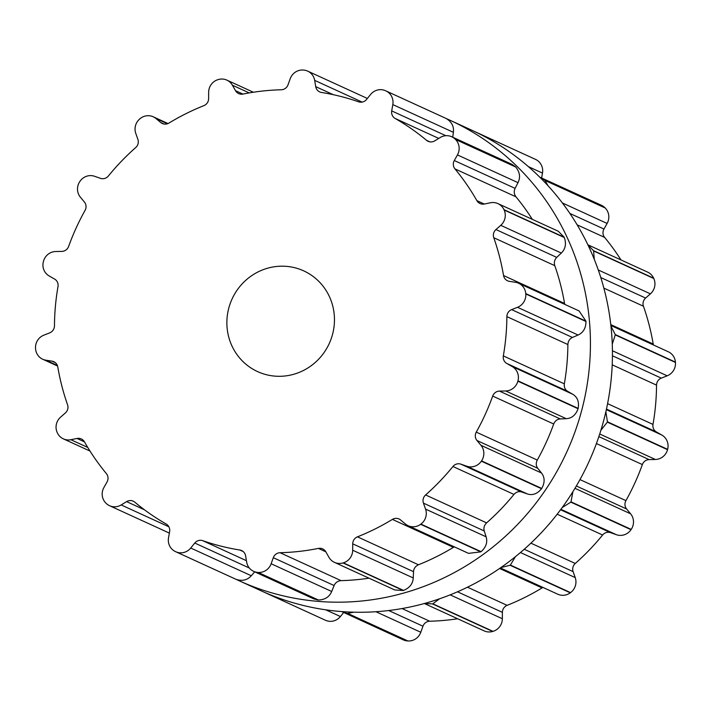 <?xml version="1.0" encoding="UTF-8"?>
<svg xmlns="http://www.w3.org/2000/svg" width="711" height="711" viewBox="0 0 711 711"><rect width="100%" height="100%" fill="white"/><g stroke="black" fill="none" stroke-linecap="round" stroke-linejoin="round"><path stroke-width="1.07" d="M449.512 120.026A253.24 244.38 114.6 0 1 449.903 120.203A253.24 244.38 114.6 0 1 566.703 452.178A253.24 244.38 114.6 0 1 239.092 580.727A253.24 244.38 114.6 0 1 236.541 579.536A253.24 244.38 114.6 0 0 239.092 580.727L261.097 590.797A253.24 244.38 114.6 0 0 588.708 462.257A253.24 244.38 114.6 0 0 471.908 130.273A253.24 244.38 114.6 0 1 588.708 462.257A253.24 244.38 114.6 0 1 261.097 590.797L239.092 580.727A253.24 244.38 114.6 0 0 566.703 452.178A253.24 244.38 114.6 0 0 449.903 120.203L471.908 130.273L449.903 120.203A253.24 244.38 114.6 0 0 449.512 120.026A253.24 244.38 114.6 0 0 446.748 118.781A253.24 244.38 114.6 0 1 449.512 120.026M43.424 261.479A253.24 244.38 114.6 0 1 43.469 261.319A12.922 12.469 114.6 0 1 55.636 251.525L61.884 251.392A7.386 7.128 -65.4 0 0 68.638 246.424A232.932 224.783 114.6 0 1 76.113 228.053A232.932 224.783 114.6 0 1 85.071 210.367A7.386 7.128 -65.4 0 0 84.387 202.004L80.396 197.196A12.922 12.469 114.6 0 1 79.792 181.598A253.24 244.38 114.6 0 1 79.89 181.456A253.24 244.38 114.6 0 1 79.987 181.305A12.922 12.469 114.6 0 1 94.581 176.284L100.447 178.337A7.386 7.128 -65.4 0 0 108.392 175.99A232.932 224.783 114.6 0 1 121.483 161.184A232.932 224.783 114.6 0 1 135.739 147.532A7.386 7.128 -65.4 0 0 137.89 139.365L135.783 133.401A12.922 12.469 114.6 0 1 140.44 118.39A253.24 244.38 114.6 0 1 140.582 118.284A253.24 244.38 114.6 0 1 140.716 118.177A12.922 12.469 114.6 0 1 153.247 116.791A12.922 12.469 114.6 0 1 155.976 118.524L160.748 122.523A7.386 7.128 -65.4 0 0 168.925 123.083A232.932 224.783 114.6 0 1 186.06 113.618A232.932 224.783 114.6 0 1 203.879 105.655A7.386 7.128 -65.4 0 0 208.616 98.651L208.652 92.261A12.922 12.469 114.6 0 1 218.001 79.641A253.24 244.38 114.6 0 1 218.161 79.596A253.24 244.38 114.6 0 1 218.33 79.543A12.922 12.469 114.6 0 1 226.889 80.13A12.922 12.469 114.6 0 1 232.408 85.213L235.51 90.679A7.386 7.128 -65.4 0 0 242.94 94.074A232.932 224.783 114.6 0 1 262.048 91.088A232.932 224.783 114.6 0 1 281.289 89.773A7.386 7.128 -65.4 0 0 288.035 84.796L290.204 78.734A12.922 12.469 114.6 0 1 303.117 70.042A253.24 244.38 114.6 0 1 303.286 70.051A253.24 244.38 114.6 0 1 303.455 70.06A12.922 12.469 114.6 0 1 307.676 71.127A12.922 12.469 114.6 0 1 314.671 80.37L315.72 86.644A7.386 7.128 -65.4 0 0 321.496 92.466A232.932 224.783 114.6 0 1 340.276 96.323A232.932 224.783 114.6 0 1 358.62 101.815A7.386 7.128 -65.4 0 0 366.565 99.451L370.6 94.465A12.922 12.469 114.6 0 1 385.531 90.732A253.24 244.38 114.6 0 1 385.682 90.804A253.24 244.38 114.6 0 1 385.842 90.875A12.922 12.469 114.6 0 1 385.851 90.884A12.922 12.469 114.6 0 1 392.819 104.588L391.708 110.907A7.386 7.128 -65.4 0 0 395.138 118.453A232.932 224.783 114.6 0 1 411.314 128.691A232.932 224.783 114.6 0 1 426.547 140.325A7.386 7.128 -65.4 0 0 434.732 140.867L440.153 137.543A12.922 12.469 114.6 0 1 451.761 136.77A12.922 12.469 114.6 0 1 455.298 139.232A253.24 244.38 114.6 0 1 455.413 139.356A253.24 244.38 114.6 0 1 455.529 139.472A12.922 12.469 114.6 0 1 457.449 154.927L454.293 160.535A7.386 7.128 -65.4 0 0 454.96 168.898A232.932 224.783 114.6 0 1 466.594 184.282A232.932 224.783 114.6 0 1 476.885 200.653A7.386 7.128 -65.4 0 0 484.315 204.03L490.474 202.777A12.922 12.469 114.6 0 1 497.976 203.63A12.922 12.469 114.6 0 1 503.992 209.683A253.24 244.38 114.6 0 1 504.063 209.843A253.24 244.38 114.6 0 1 504.135 209.994A12.922 12.469 114.6 0 1 500.748 225.334L495.949 229.555A7.386 7.128 -65.4 0 0 493.772 237.723A232.932 224.783 114.6 0 1 499.451 256.387A232.932 224.783 114.6 0 1 503.548 275.53A7.386 7.128 -65.4 0 0 509.343 281.334L515.484 282.303A12.922 12.469 114.6 0 1 518.63 283.254A12.922 12.469 114.6 0 1 525.758 293.599A253.24 244.38 114.6 0 1 525.776 293.767A253.24 244.38 114.6 0 1 525.785 293.936A12.922 12.469 114.6 0 1 517.51 307.303L511.627 309.623A7.386 7.128 -65.4 0 0 506.872 316.617A232.932 224.783 114.6 0 1 505.921 336.321A232.932 224.783 114.6 0 1 503.335 355.918A7.386 7.128 -65.4 0 0 506.783 363.454L512.178 366.529A12.922 12.469 114.6 0 1 517.963 380.838A253.24 244.38 114.6 0 1 517.919 381.007A253.24 244.38 114.6 0 1 517.875 381.176A12.922 12.469 114.6 0 1 505.699 390.961L499.451 391.103A7.386 7.128 -65.4 0 0 492.696 396.071A232.932 224.783 114.6 0 1 485.222 414.433A232.932 224.783 114.6 0 1 476.263 432.128A7.386 7.128 -65.4 0 0 476.948 440.482L480.947 445.29A12.922 12.469 114.6 0 1 481.543 460.888A253.24 244.38 114.6 0 1 481.445 461.039A253.24 244.38 114.6 0 1 481.347 461.181A12.922 12.469 114.6 0 1 466.754 466.203L460.888 464.15A7.386 7.128 -65.4 0 0 452.943 466.496A232.932 224.783 114.6 0 1 439.851 481.311A232.932 224.783 114.6 0 1 425.605 494.954A7.386 7.128 -65.4 0 0 423.445 503.13L425.551 509.094A12.922 12.469 114.6 0 1 420.894 524.105A253.24 244.38 114.6 0 1 420.752 524.203A253.24 244.38 114.6 0 1 420.619 524.309A12.922 12.469 114.6 0 1 408.096 525.696A12.922 12.469 114.6 0 1 405.359 523.963L400.586 519.963A7.386 7.128 -65.4 0 0 392.41 519.403A232.932 224.783 114.6 0 1 375.275 528.877A232.932 224.783 114.6 0 1 357.455 536.841A7.386 7.128 -65.4 0 0 352.718 543.835L352.692 550.234A12.922 12.469 114.6 0 1 343.333 562.845A253.24 244.38 114.6 0 1 343.173 562.899A253.24 244.38 114.6 0 1 343.004 562.943A12.922 12.469 114.6 0 1 334.446 562.357A12.922 12.469 114.6 0 1 328.926 557.273L325.825 551.807A7.386 7.128 -65.4 0 0 318.395 548.412A232.932 224.783 114.6 0 1 299.295 551.398A232.932 224.783 114.6 0 1 280.045 552.714A7.386 7.128 -65.4 0 0 273.3 557.7L271.131 563.752A12.922 12.469 114.6 0 1 258.217 572.453A253.24 244.38 114.6 0 1 258.049 572.435A253.24 244.38 114.6 0 1 257.88 572.426A12.922 12.469 114.6 0 1 253.658 571.36A12.922 12.469 114.6 0 1 246.664 562.117L245.615 555.842A7.386 7.128 -65.4 0 0 239.838 550.021A232.932 224.783 114.6 0 1 221.059 546.164A232.932 224.783 114.6 0 1 202.715 540.671A7.386 7.128 -65.4 0 0 194.77 543.035L190.735 548.03A12.922 12.469 114.6 0 1 175.804 551.754A253.24 244.38 114.6 0 1 175.653 551.683A253.24 244.38 114.6 0 1 175.501 551.612A12.922 12.469 114.6 0 1 175.484 551.612A12.922 12.469 114.6 0 1 168.516 537.907L169.627 531.579A7.386 7.128 -65.4 0 0 166.205 524.034A232.932 224.783 114.6 0 1 150.021 513.795A232.932 224.783 114.6 0 1 134.788 502.162A7.386 7.128 -65.4 0 0 126.602 501.628L121.181 504.943A12.922 12.469 114.6 0 1 109.574 505.717A12.922 12.469 114.6 0 1 106.046 503.255A253.24 244.38 114.6 0 1 105.921 503.13A253.24 244.38 114.6 0 1 105.806 503.015A12.922 12.469 114.6 0 1 103.886 487.559L107.041 481.951A7.386 7.128 -65.4 0 0 106.374 473.588A232.932 224.783 114.6 0 1 94.741 458.213A232.932 224.783 114.6 0 1 84.449 441.833A7.386 7.128 -65.4 0 0 77.019 438.456L70.86 439.709A12.922 12.469 114.6 0 1 63.359 438.865A12.922 12.469 114.6 0 1 57.342 432.803A253.24 244.38 114.6 0 1 57.271 432.644A253.24 244.38 114.6 0 1 57.2 432.492A12.922 12.469 114.6 0 1 60.586 417.153L65.394 412.94A7.386 7.128 -65.4 0 0 67.563 404.772A232.932 224.783 114.6 0 1 61.884 386.1A232.932 224.783 114.6 0 1 57.787 366.965A7.386 7.128 -65.4 0 0 52.001 361.152L45.851 360.184A12.922 12.469 114.6 0 1 42.704 359.233A12.922 12.469 114.6 0 1 35.577 348.897A253.24 244.38 114.6 0 1 35.568 348.719A253.24 244.38 114.6 0 1 35.55 348.55A12.922 12.469 114.6 0 1 43.824 335.183L49.708 332.864A7.386 7.128 -65.4 0 0 54.463 325.878A232.932 224.783 114.6 0 1 55.414 306.165A232.932 224.783 114.6 0 1 58 286.569A7.386 7.128 -65.4 0 0 54.551 279.032L49.157 275.957A12.922 12.469 114.6 0 1 43.38 261.648A253.24 244.38 114.6 0 1 43.424 261.479M257.693 371.649A55.396 53.458 -65.4 0 0 329.291 343.449A55.396 53.458 -65.4 0 0 303.721 270.873A55.396 53.458 -65.4 0 0 232.062 298.993A55.396 53.458 -65.4 0 0 257.613 371.613A55.396 53.458 -65.4 0 0 257.693 371.649M190.735 548.03L251.294 575.75C247.241 580.194 242.14 581.385 235.999 579.305A253.24 244.38 -65.4 0 1 235.848 579.243A253.24 244.38 -65.4 0 1 235.697 579.172L175.484 551.612L235.67 579.154M251.294 575.75L254.725 571.848M257.88 572.426L318.075 599.986L313.889 598.929L253.658 571.36M318.075 599.986A253.24 244.38 -65.4 0 0 318.244 599.995A253.24 244.38 -65.4 0 0 318.412 600.004C324.936 599.791 329.362 596.947 331.699 591.481L334.108 585.535C335.414 582.576 337.734 580.94 341.049 580.638A232.932 224.783 -65.4 0 0 360.29 579.323A232.932 224.783 -65.4 0 0 368.991 578.176M446.037 118.435L385.851 90.884L446.037 118.435C451.627 121.705 454.08 126.327 453.387 132.308L452.72 137.214M451.761 136.77L511.982 164.339L515.493 166.792A253.24 244.38 -65.4 0 1 515.608 166.907A253.24 244.38 -65.4 0 1 515.733 167.032C519.848 172.089 520.612 177.297 518.008 182.656L515.102 188.371C513.733 191.303 514.017 194.121 515.964 196.823A232.932 224.783 -65.4 0 1 527.598 212.207A232.932 224.783 -65.4 0 1 532.335 219.361M343.004 562.943L403.199 590.503L394.756 589.97L334.446 562.357M403.199 590.503A253.24 244.38 -65.4 0 0 403.368 590.45A253.24 244.38 -65.4 0 0 403.528 590.406C409.643 587.926 412.887 583.784 413.251 577.954L413.526 571.671C413.766 568.507 415.411 566.205 418.459 564.765A232.932 224.783 -65.4 0 0 436.278 556.802A232.932 224.783 -65.4 0 0 453.414 547.337L454.32 546.857M497.976 203.63L558.286 231.235L564.187 237.243A253.24 244.38 -65.4 0 1 564.258 237.394A253.24 244.38 -65.4 0 1 564.33 237.554C566.48 243.793 565.476 248.957 561.317 253.054L556.749 257.391C554.518 259.648 553.86 262.395 554.776 265.647A232.932 224.783 -65.4 0 1 560.455 284.311A232.932 224.783 -65.4 0 1 564.552 303.455L564.774 304.379M420.619 524.309L480.814 551.86L468.531 553.362L408.096 525.696M480.814 551.86A253.24 244.38 -65.4 0 0 480.947 551.763A253.24 244.38 -65.4 0 0 481.089 551.656C486.066 547.23 487.737 542.28 486.12 536.814L484.253 530.966C483.409 527.98 484.191 525.287 486.6 522.878A232.932 224.783 -65.4 0 0 500.855 509.236A232.932 224.783 -65.4 0 0 513.946 494.421C516.248 491.923 518.834 491.105 521.696 491.985L527.313 493.932C532.566 495.62 537.303 493.887 541.542 488.733A253.24 244.38 -65.4 0 0 541.64 488.59A253.24 244.38 -65.4 0 0 541.738 488.448C544.973 482.591 544.893 477.445 541.506 473.011L537.756 468.318C535.952 465.883 535.783 463.128 537.267 460.053A232.932 224.783 -65.4 0 0 546.226 442.358A232.932 224.783 -65.4 0 0 553.7 423.996C555.051 420.859 557.237 419.17 560.259 418.939L566.267 418.681C571.831 418.335 575.768 415.011 578.07 408.727A253.24 244.38 -65.4 0 0 578.114 408.558A253.24 244.38 -65.4 0 0 578.159 408.39C579.269 401.822 577.456 397.102 572.737 394.25L567.582 391.29C565.049 389.708 563.965 387.219 564.338 383.842A232.932 224.783 -65.4 0 0 566.925 364.245A232.932 224.783 -65.4 0 0 567.876 344.542C568.116 341.147 569.635 338.783 572.435 337.458L578.079 335.032C583.26 332.668 585.9 328.153 585.98 321.496A253.24 244.38 -65.4 0 0 585.971 321.319A253.24 244.38 -65.4 0 0 585.953 321.15L579.074 310.92L518.63 283.254M475.33 131.846L535.499 159.388A12.922 12.469 114.6 0 1 535.516 159.388A12.922 12.469 114.6 0 1 542.484 173.093L541.64 177.91M539.756 177.155L601.426 205.283A12.922 12.469 114.6 0 1 604.954 207.745A253.24 244.38 114.6 0 1 605.079 207.87A253.24 244.38 114.6 0 1 605.194 207.985A12.922 12.469 114.6 0 1 607.114 223.441L603.959 229.049A7.386 7.128 -65.4 0 0 604.626 237.412A232.932 224.783 114.6 0 1 616.259 252.787A232.932 224.783 114.6 0 1 620.996 259.942M587.864 244.78L647.641 272.135A12.922 12.469 114.6 0 1 653.658 278.197A253.24 244.38 114.6 0 1 653.729 278.356A253.24 244.38 114.6 0 1 653.8 278.508A12.922 12.469 114.6 0 1 650.414 293.847L645.606 298.06A7.386 7.128 -65.4 0 0 643.437 306.228A232.932 224.783 114.6 0 1 649.116 324.9A232.932 224.783 114.6 0 1 653.213 344.035A7.386 7.128 -65.4 0 0 653.436 344.959M610.882 325.487L668.296 351.767A12.922 12.469 114.6 0 1 675.423 362.103A253.24 244.38 114.6 0 1 675.432 362.281A253.24 244.38 114.6 0 1 675.45 362.45A12.922 12.469 114.6 0 1 667.176 375.817L661.292 378.136A7.386 7.128 -65.4 0 0 656.537 385.122A232.932 224.783 114.6 0 1 655.586 404.835A232.932 224.783 114.6 0 1 653 424.431A7.386 7.128 -65.4 0 0 656.449 431.968L661.843 435.043A12.922 12.469 114.6 0 1 667.62 449.352A253.24 244.38 114.6 0 1 667.576 449.521A253.24 244.38 114.6 0 1 667.531 449.681A12.922 12.469 114.6 0 1 655.364 459.475L649.116 459.608A7.386 7.128 -65.4 0 0 642.362 464.576A232.932 224.783 114.6 0 1 634.887 482.947A232.932 224.783 114.6 0 1 625.929 500.633A7.386 7.128 -65.4 0 0 626.613 508.996L630.604 513.804A12.922 12.469 114.6 0 1 631.208 529.402A253.24 244.38 114.6 0 1 631.11 529.544A253.24 244.38 114.6 0 1 631.013 529.695A12.922 12.469 114.6 0 1 616.419 534.716L610.553 532.663A7.386 7.128 -65.4 0 0 602.608 535.01A232.932 224.783 114.6 0 1 589.517 549.816A232.932 224.783 114.6 0 1 575.261 563.467A7.386 7.128 -65.4 0 0 573.11 571.635L575.217 577.599A12.922 12.469 114.6 0 1 570.56 592.61A253.24 244.38 114.6 0 1 570.418 592.716A253.24 244.38 114.6 0 1 570.284 592.823A12.922 12.469 114.6 0 1 557.753 594.209L500.375 567.938M542.991 587.446A7.386 7.128 -65.4 0 0 542.075 587.917A232.932 224.783 114.6 0 1 524.94 597.382A232.932 224.783 114.6 0 1 507.121 605.345A7.386 7.128 -65.4 0 0 502.384 612.349L502.348 618.739A12.922 12.469 114.6 0 1 492.999 631.359A253.24 244.38 114.6 0 1 492.839 631.404A253.24 244.38 114.6 0 1 492.67 631.457A12.922 12.469 114.6 0 1 484.111 630.87L424.351 603.515M457.653 618.766A232.932 224.783 114.6 0 1 448.952 619.912A232.932 224.783 114.6 0 1 429.711 621.227A7.386 7.128 -65.4 0 0 422.965 626.204L420.796 632.266A12.922 12.469 114.6 0 1 407.883 640.958A253.24 244.38 114.6 0 1 407.714 640.949A253.24 244.38 114.6 0 1 407.545 640.94A12.922 12.469 114.6 0 1 403.324 639.873L341.751 611.576M343.635 612.544L340.4 616.535A12.922 12.469 114.6 0 1 325.469 620.268A253.24 244.38 114.6 0 1 325.318 620.196A253.24 244.38 114.6 0 1 325.158 620.125A12.922 12.469 114.6 0 1 325.149 620.116A12.922 12.469 114.6 0 1 325.14 620.116L264.252 592.219M266.474 593.178L265.274 592.707A253.24 244.38 -65.4 0 1 265.123 592.636A253.24 244.38 -65.4 0 1 264.963 592.565L264.954 592.565M474.459 131.464L475.001 131.695A253.24 244.38 -65.4 0 1 475.152 131.757A253.24 244.38 -65.4 0 1 475.303 131.828L476.29 132.335M353.794 612.189L347.679 613.406A253.24 244.38 -65.4 0 1 347.51 613.397A253.24 244.38 -65.4 0 1 347.35 613.38L343.102 612.304M541.204 177.714L544.759 180.194L604.954 207.745M439.576 598.795L432.803 603.799A253.24 244.38 -65.4 0 1 432.635 603.852A253.24 244.38 -65.4 0 1 432.475 603.897L424.378 603.515M548.083 185.811L544.999 180.434A253.24 244.38 -65.4 0 0 544.884 180.31A253.24 244.38 -65.4 0 0 544.759 180.194M587.873 244.797L593.463 250.645L653.658 278.197M515.395 556.713L510.365 565.058A253.24 244.38 -65.4 0 1 510.222 565.165A253.24 244.38 -65.4 0 1 510.08 565.263L500.882 567.582M594.272 259.337L593.605 250.956A253.24 244.38 -65.4 0 0 593.534 250.796A253.24 244.38 -65.4 0 0 593.463 250.645M610.945 326.091L615.228 334.552L675.423 362.103M572.888 491.701L571.013 501.85A253.24 244.38 -65.4 0 1 570.915 501.993A253.24 244.38 -65.4 0 1 570.817 502.135L562.17 507.592M612.269 344.16L615.255 334.899A253.24 244.38 -65.4 0 0 615.237 334.721A253.24 244.38 -65.4 0 0 615.228 334.552M605.879 411.696L607.425 421.792L667.62 449.352M607.425 421.792A253.24 244.38 -65.4 0 1 607.381 421.961A253.24 244.38 -65.4 0 1 607.336 422.13L600.919 430.208M45.851 360.184L57.36 365.454M52.001 361.152L55.369 362.699M155.976 118.524L167.441 123.767M70.86 439.709L87.755 447.441M160.748 122.523L164.081 124.052M77.019 438.456L84.476 441.869M232.408 85.213L249.214 92.91M121.181 504.943L168.871 526.78M235.51 90.679L242.931 94.074M126.602 501.628L144.475 509.805M175.804 551.754L235.999 579.305M314.671 80.37L362.121 102.091M315.72 86.644L333.29 94.687M194.77 543.035L249.33 568.009M202.715 540.671L246.424 560.686M239.838 550.021L243.189 551.558M258.217 572.453L318.412 600.004M392.819 104.588L453.387 132.308M271.131 563.752L331.699 591.481M391.708 110.907L445.877 135.703M273.3 557.7L334.108 585.535M395.138 118.453L438.74 138.414M280.045 552.714L341.049 580.638M426.547 140.325L429.853 141.836M318.395 548.412L325.825 551.816M455.298 139.232L515.493 166.792M455.529 139.472L515.733 167.032M343.333 562.845L403.528 590.406M457.449 154.927L518.008 182.656M352.692 550.234L413.251 577.954M454.293 160.535L515.102 188.371M352.718 543.835L413.526 571.671M454.96 168.898L515.964 196.823M357.455 536.841L418.459 564.765M476.885 200.653L484.28 204.039M392.41 519.403L453.414 547.337M503.992 209.683L564.187 237.243M504.135 209.994L564.33 237.554M420.894 524.105L481.089 551.656M500.748 225.334L561.317 253.054M425.551 509.094L486.12 536.814M495.949 229.555L556.749 257.391M423.445 503.13L484.253 530.966M493.772 237.723L554.776 265.647M425.605 494.954L486.6 522.878M503.548 275.53L564.552 303.455M452.943 466.496L513.946 494.421M460.888 464.15L521.696 491.985M466.754 466.203L527.313 493.932M525.758 293.599L585.953 321.15M481.347 461.181L541.542 488.733M525.785 293.936L585.98 321.496M481.543 460.888L541.738 488.448M517.51 307.303L578.079 335.032M480.947 445.29L541.506 473.011M511.627 309.623L572.435 337.458M476.948 440.482L537.756 468.318M506.872 316.617L567.876 344.542M476.263 432.128L537.267 460.053M503.335 355.918L564.338 383.842M492.696 396.071L553.7 423.996M506.783 363.454L567.582 391.29M499.451 391.103L560.259 418.939M512.178 366.529L572.737 394.25M505.699 390.961L566.267 418.681M517.963 380.838L578.159 408.39M517.875 381.176L578.07 408.727M264.963 592.565L325.158 620.125M265.274 592.707L325.469 620.268M325.709 609.816L340.4 616.535M347.35 613.38L407.545 640.94M347.679 613.406L407.883 640.958M528.406 166.65L542.484 173.093M375.932 611.727L420.796 632.266M388.721 610.536L422.965 626.204M402.035 608.554L429.711 621.227M432.475 603.897L492.67 631.457M544.999 180.434L605.194 207.985M432.803 603.799L492.999 631.359M562.374 202.964L607.114 223.441M450.17 594.858L502.348 618.739M569.893 213.451L603.959 229.049M457.502 591.801L502.384 612.349M577.136 224.827L604.626 237.412M467.483 587.206L507.121 605.345M499.593 568.471L542.075 587.917M510.08 565.263L570.284 592.823M593.605 250.956L653.8 278.508M510.365 565.058L570.56 592.61M598.28 269.976L650.414 293.847M520.452 552.527L575.217 577.599M600.795 277.548L645.606 298.06M524.229 549.265L573.11 571.635M603.87 288.115L643.437 306.228M530.904 543.16L575.261 563.467M610.785 324.616L653.213 344.035M557.175 514.213L602.608 535.01M560.561 509.778L610.553 532.663M560.908 509.307L616.419 534.716M570.817 502.135L631.013 529.695M615.255 334.899L675.45 362.45M571.013 501.85L631.208 529.402M612.429 350.754L667.176 375.817M574.959 488.324L630.604 513.804M612.438 355.776L661.292 378.136M576.345 485.986L626.613 508.996M612.207 364.832L656.537 385.122M579.98 479.605L625.929 500.633M607.585 403.644L653 424.431M596.413 443.548L642.362 464.576M606.456 409.083L656.449 431.968M598.858 436.607L649.116 459.608M606.341 409.634L661.843 435.043M599.72 433.994L655.364 459.475M607.336 422.13L667.531 449.681M57.564 366.041L42.704 359.233M168.009 123.554L153.247 116.791M90.004 451.058L63.359 438.865M253.347 92.234L226.889 80.13M169.36 533.09L109.574 505.717M367.365 98.456L307.676 71.127M535.516 159.388L475.321 131.837"/></g></svg>
